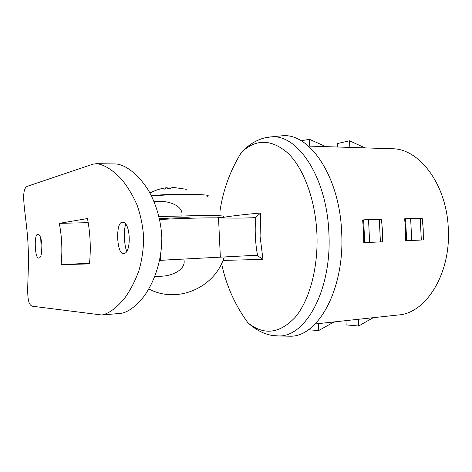 <?xml version="1.0" encoding="UTF-8"?>
<svg xmlns="http://www.w3.org/2000/svg" width="472" height="472" viewBox="0 0 472 472"><rect width="100%" height="100%" fill="white"/><g stroke="black" fill="none" stroke-linecap="round" stroke-linejoin="round"><path stroke-width="0.71" d="M159.748 219.504C182.009 218.329 206.376 217.675 218.518 217.887C233.121 218.129 238.1 218.294 253.346 217.734L255.777 217.138L260.75 212.966C240.956 214.819 227.628 216.447 220.76 217.846L220.76 217.922M260.75 212.966L260.072 236.236L262.957 259.37L222.961 260.414M255.777 217.138C254.62 230.065 255.234 242.927 257.606 255.718L262.957 259.37M255.157 255.334L160.58 260.273M255.216 255.334L257.606 255.718M278.846 136.119L282.356 135.771C309.473 132.844 339.457 176.115 341.639 231.852C345.062 289.07 317.945 337.244 289.938 336.212L286.41 336.129M364.762 242.614L369.653 242.372L368.514 219.486L362.62 219.946L363.605 231.274L363.741 242.661L382.586 241.8L380.414 241.9L379.299 219.474L381.47 219.439L382.467 230.59L382.586 241.8M406.681 240.702L411.743 240.449L410.628 218.359L404.634 218.813L405.625 229.746L405.737 240.744L423.313 239.941L421.325 240.03L420.227 218.371L422.216 218.335L423.219 229.109L423.313 239.941M315.184 323.963L398.421 314.966C425.95 313.378 451.173 273.607 448.276 228.194C446.53 183.962 418.965 148.373 392.138 148.763L308.458 146.078M374.267 317.573L357.428 319.397M335.309 321.786L317.361 323.727M363.641 220.218L362.655 220.241M363.635 219.922L364.726 242.614M368.514 219.486L379.299 219.474M405.584 219.073L404.669 219.096M405.578 218.784L406.646 240.702M410.628 218.359L420.227 218.371M411.743 240.449L421.325 240.03M369.653 242.372L380.414 241.9M325.881 146.639L309.372 139.287L301.171 140.803M309.709 146.119L309.372 139.287M349.852 147.406L349.528 140.792L337.244 143.588L337.415 147.01M365.027 147.895L349.528 140.792M345.941 320.636L346.147 324.878L358.667 326.022L372.019 318.323L374.237 317.579M358.667 326.022L358.337 319.296M308.334 329.763L318.665 330.571L332.907 322.565L335.279 321.786M318.665 330.571L318.329 323.621M126.667 251.163C124.201 245.558 123.54 229.905 125.682 224.33M41.365 253.842L40.739 238.224M38.621 258.101L38.615 258.101C34.839 258.78 33.831 233.959 37.707 234.342C42.71 233.546 43.607 258.485 38.621 258.101M123.505 253.564L123.487 253.564C116.614 254.514 115.333 221.781 122.372 222.241C130.756 221.156 131.841 254.007 123.505 253.564M207.574 196.281C213.804 194.039 177.389 193.703 151.536 195.974M159.595 218.796C171.424 217.728 194.328 217.327 189.302 218.241L189.089 218.282M154.025 201.302L161.424 201.402C169.873 201.544 183.815 206.063 181.832 216.04C210.919 215.008 229.227 215.562 222.613 216.972L216.866 217.863M159.595 260.957L161.182 260.302L160.58 260.332L160.415 256.709M159.064 216.477L181.832 216.04M96.459 163.666L115.935 163.973C125.334 164.592 138.349 174.162 148.709 190.818C156.067 203.821 160.917 220.046 161.808 237.127C162.043 260.137 154.486 281.76 144.078 296.198C136.154 306.322 127.865 312.269 121.162 313.325L101.745 315.001C108.365 313.927 116.826 307.897 125.086 297.59C130.425 290.02 134.98 281.218 138.762 271.182C141.86 260.55 143.506 249.422 143.689 237.794C142.91 226.212 140.668 215.191 136.957 204.724C132.579 194.936 127.452 186.458 121.575 179.289C112.59 169.672 103.468 164.268 96.459 163.666L92.919 164.185L27.523 186.228C19.022 189.785 27.187 217.279 28.143 247.157C29.783 277.17 23.907 304.446 32.674 306.263L101.745 315.001M89.474 263.907C90.996 248.691 90.329 233.575 87.473 218.548L59.295 223.356C61.926 237.032 62.528 250.803 61.094 264.662L89.474 263.907M183.826 259.169C186.611 269.453 172.551 275.312 163.849 276.049L154.798 276.716M161.182 260.302L172.923 259.694M59.295 223.356L88.205 222.666M61.094 264.662L89.544 263.205M151.4 195.703C164.822 194.21 189.968 193.561 197.125 194.488M169.66 188.788L168.581 188.062L167.271 188.239M186.428 189.307L172.616 187.319L169.713 188.788L164.368 189.107L166.321 187.744C160.592 188.523 155.14 190.281 149.972 193.024M167.359 188.865L167.194 187.661L166.321 187.744M168.657 188.812L168.581 188.062M219.934 211.462C222.996 190.257 230.183 170.534 241.487 152.308C256.007 138.638 271.559 138.986 288.15 153.341C303.561 168.333 315.237 199.332 316.877 232.914C318.541 267.152 309.555 300.334 295.195 317.314C279.548 333.757 263.795 335.586 247.936 322.813C234.897 304.942 226.112 285.194 221.575 263.571M218.518 217.887L220.353 257.246M264.804 137.836L271.211 136.868C297.561 134.03 326.689 177.035 328.854 232.348C332.223 289.13 305.956 336.961 278.74 335.958L272.279 335.474M219.161 217.899L219.191 217.568M247.936 322.813C257.747 331.657 268.013 336.04 278.74 335.958L289.938 336.212M241.487 152.308C250.602 142.745 260.509 137.6 271.211 136.868L282.356 135.771M253.493 217.722L253.847 217.692M189.302 218.241L189.284 217.875M148.839 288.952C177.537 304.292 215.061 287.472 224.206 257.022"/></g></svg>
